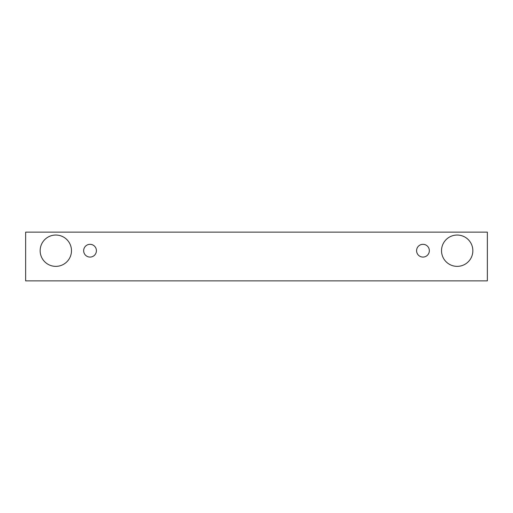 <?xml version="1.0" encoding="UTF-8"?>
<svg xmlns="http://www.w3.org/2000/svg" width="513" height="513" viewBox="0 0 513 513"><rect width="100%" height="100%" fill="white"/><g stroke="black" fill="none" stroke-linecap="round" stroke-linejoin="round"><path stroke-width="0.77" d="M90.032 257.077A6.38 6.38 0 0 1 84.51 247.51A6.38 6.38 0 0 1 95.559 247.51A6.38 6.38 0 0 1 90.032 257.077M487.35 280.861L487.35 232.139L25.65 232.139L25.65 280.861L487.35 280.861M55.814 266.362A15.659 15.659 0 0 1 42.252 242.867A15.659 15.659 0 0 1 69.377 242.867A15.659 15.659 0 0 1 55.814 266.362M457.186 266.362A15.659 15.659 0 0 1 443.623 242.867A15.659 15.659 0 0 1 470.748 242.867A15.659 15.659 0 0 1 457.186 266.362M422.969 257.077A6.38 6.38 0 0 1 417.441 247.51A6.38 6.38 0 0 1 428.49 247.51A6.38 6.38 0 0 1 422.969 257.077"/></g></svg>

